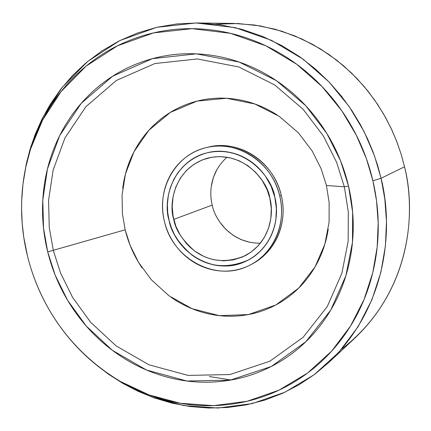 <?xml version="1.0" encoding="UTF-8"?>
<svg xmlns="http://www.w3.org/2000/svg" width="431" height="431" viewBox="0 0 431 431"><rect width="100%" height="100%" fill="white"/><g stroke="black" fill="none" stroke-linecap="round" stroke-linejoin="round"><path stroke-width="0.65" d="M53.315 250.481L49.247 227.32L48.568 200.377L53.115 170.105L64.957 137.952L85.866 106.716L116.386 80.457L154.864 63.54L197.35 58.961L238.774 66.95L274.806 85.02L303.106 109.269L323.379 135.954L336.622 162.331L344.342 186.801L348.534 186.084L340.544 160.741L326.827 133.438L305.832 105.816L276.519 80.732L239.221 62.064L196.364 53.848L152.439 58.654L112.696 76.201L81.206 103.375L59.65 135.673L47.458 168.893L42.793 200.162L43.509 227.977L47.712 251.893L125.168 229.804L130.157 245.406L138.513 262.29L151.211 279.617L169.033 295.838L192.097 308.709L219.368 315.648L248.396 314.576L275.851 304.954L298.645 288.156L315.034 266.929L324.85 244.221L329.074 222.321L329.139 202.559L326.429 185.47L344.342 186.801L348.318 212.041L348.167 241.171L341.848 273.34L327.296 306.511L303.171 337.252L269.828 361.221L229.965 374.544L188.105 375.406L148.997 364.804L116.041 345.845L90.623 322.259L72.489 297.234L60.518 272.915L53.315 250.481L49.247 227.32L48.568 200.377L53.115 170.105L64.957 137.952L85.866 106.716L116.386 80.457L154.864 63.54L197.35 58.961L238.774 66.95L274.806 85.02L303.106 109.269L323.379 135.954L336.622 162.331L344.342 186.801L326.429 185.47L321.203 168.909L312.243 151.055L298.532 132.958L279.347 116.424L254.818 103.973L226.447 98.268L197.118 101.091L170.315 112.41L148.851 130.281L133.993 151.739L125.464 173.962L122.081 194.968L122.409 213.695L125.168 229.804L47.712 251.893C52.765 272.247 61.121 291.119 72.791 308.504C84.471 325.884 98.715 340.592 115.524 352.628C132.349 364.653 150.651 373.095 170.417 377.949C190.216 382.787 210.107 383.525 230.1 380.174C250.115 376.791 268.707 369.362 285.872 357.892C303.041 346.368 317.34 331.52 328.772 313.353C340.178 295.133 347.639 274.962 351.157 252.846C354.627 230.704 353.754 208.448 348.534 186.084C343.254 163.726 334.047 143.178 320.912 124.446C307.739 105.751 291.803 90.435 273.109 78.496C254.403 66.611 234.566 58.988 213.593 55.61C192.635 52.291 172.255 53.304 152.439 58.654C132.662 64.03 114.921 73.13 99.205 85.952C83.533 98.785 70.921 114.242 61.369 132.322C51.849 150.403 45.928 169.76 43.612 190.4C41.311 211.028 42.674 231.528 47.712 251.893L55.152 275.048L67.511 300.159L86.222 326.003L112.448 350.376L146.465 369.997L186.844 381.004L230.1 380.174L271.32 366.469L305.832 341.735L330.825 309.975L345.91 275.668L352.472 242.373L352.644 212.214L348.534 186.084L344.342 186.801L348.318 212.041L348.167 241.171L341.848 273.34L327.296 306.511L303.171 337.252L269.828 361.221L229.965 374.544L188.105 375.406L148.997 364.804L116.041 345.845L90.623 322.259L72.489 297.234L60.518 272.915L53.315 250.481M252.178 263.912C275.274 252.243 288.123 222.665 281.292 195.415L279.751 196.046C286.895 224.406 272.694 255.114 248.116 265.997C215.452 282.176 172.422 258.627 164.437 221.442C162.509 213.464 162.061 205.458 163.09 197.42C164.136 189.387 166.598 181.909 170.482 174.986C174.383 168.068 179.431 162.228 185.632 157.466C191.843 152.714 198.761 149.422 206.384 147.585C214.018 145.764 221.776 145.57 229.675 147.003C237.567 148.453 244.98 151.443 251.903 155.974C258.821 160.521 264.704 166.269 269.547 173.214C274.375 180.174 277.779 187.781 279.751 196.046C281.707 204.316 282.084 212.575 280.883 220.828C279.66 229.082 276.971 236.678 272.812 243.623C268.642 250.551 263.346 256.305 256.93 260.879C250.503 265.431 243.461 268.486 235.805 270.032C228.15 271.562 220.456 271.503 212.736 269.849C205.016 268.184 197.829 265.076 191.181 260.523C184.533 255.96 178.897 250.303 174.275 243.547C169.658 236.781 166.377 229.416 164.437 221.442C156.065 189.645 175.298 154.616 206.045 147.666C236.657 139.283 272.467 162.347 279.751 196.046L281.292 195.415C274.035 161.84 238.354 138.868 207.839 147.224M274.789 197.139C279.207 212.02 276.772 244.156 248.148 260.108C227.52 268.842 208.879 267.231 192.21 255.265C178.585 243.364 170.881 231.749 169.092 220.413C163.381 204.709 168.774 163.925 206.627 152.957C246.193 143.668 273.06 179.603 274.789 197.139L271.104 186.24L265.453 176.241C261.019 169.879 255.637 164.615 249.307 160.445C242.971 156.291 236.188 153.544 228.953 152.208C221.728 150.882 214.611 151.055 207.618 152.714C200.625 154.384 194.279 157.39 188.579 161.738L182.879 166.786L177.992 172.594L173.919 179.156L170.283 187.69L168.354 195.238L167.379 204.687L167.713 212.558L169.092 220.413L171.468 228.047L174.787 235.251L179.996 243.305L185.185 249.253L192.35 255.367L198.998 259.532L206.023 262.684L213.431 264.817C220.516 266.32 227.568 266.369 234.583 264.952C241.602 263.524 248.051 260.717 253.934 256.531C259.812 252.334 264.656 247.06 268.465 240.708C272.268 234.34 274.725 227.379 275.835 219.826L276.4 208.485L274.789 197.139C281.389 223.274 268.179 251.591 245.417 261.445C215.538 275.942 176.381 254.371 169.092 220.413C161.463 191.396 178.892 159.454 206.837 152.903C234.992 144.945 268.082 166.113 274.789 197.139L276.4 208.485L275.835 219.826C274.725 227.379 272.268 234.34 268.465 240.708C264.656 247.06 259.812 252.334 253.934 256.531C248.051 260.717 241.602 263.524 234.583 264.952C227.568 266.369 220.516 266.32 213.431 264.817L206.023 262.684L198.998 259.532L192.35 255.367L185.185 249.253L179.996 243.305L174.787 235.251L171.468 228.047L169.092 220.413L167.713 212.558L167.379 204.687L168.354 195.238L170.283 187.69L173.919 179.156L177.992 172.594L182.879 166.786L188.579 161.738C194.279 157.39 200.625 154.384 207.618 152.714C214.611 151.055 221.728 150.882 228.953 152.208C236.188 153.544 242.971 156.291 249.307 160.445C255.637 164.615 261.019 169.879 265.453 176.241L271.104 186.24L274.789 197.139M215.732 24.195L238.16 23.533L260.324 25.93L281.669 31.167L301.743 38.914L320.195 48.757L336.794 60.248L351.427 72.931L364.071 86.389L374.792 100.245L383.703 114.193L390.955 127.98L396.725 141.427L401.186 154.39L404.51 166.781L401.406 155.117L397.296 142.936L392.043 130.313L385.497 117.361L377.513 104.227L367.955 91.108L356.717 78.237L343.728 65.921L328.972 54.489L312.497 44.307L294.454 35.768L275.07 29.233L254.673 25.03L233.672 23.419L197.188 22.972L219.686 24.712L241.565 29.254L262.377 36.328L281.777 45.573L299.502 56.601L315.4 68.987L329.403 82.332L341.53 96.28L351.852 110.498L360.478 124.731L367.562 138.771L373.251 152.439L377.701 165.633L381.074 178.267L404.51 166.781L381.074 178.267L374.442 155.71L364.12 131.617L349.255 106.678L329.09 82.003L303.16 59.219L271.573 40.369L235.267 27.654L196.1 22.962L156.658 27.342L119.737 40.622L87.709 61.417L62.075 87.536L43.294 116.559L30.973 146.308L26.528 162.859L23.667 178.897L26.183 164.453L29.971 149.579L35.18 134.418L41.958 119.171L50.422 104.06L60.647 89.357L72.683 75.371L86.502 62.42L102.023 50.842L119.085 40.95L137.451 33.025L156.825 27.304L176.861 23.931L197.188 22.972M27.546 256.3L23.78 237.314L22.191 223.387L21.566 208.442L21.69 200.598L22.956 184.226L25.806 167.039L30.509 149.228L42.577 120.093L60.97 91.695L86.065 66.153L117.41 45.842L153.533 32.901L192.102 28.672L230.386 33.316L265.868 45.805L296.733 64.278L322.07 86.588L341.772 110.729L356.302 135.129L366.398 158.689L372.89 180.756L381.074 178.267L372.89 180.756C378.892 206.6 379.846 232.293 375.751 257.84C371.592 283.345 362.886 306.56 349.627 327.468C336.336 348.318 319.78 365.294 299.949 378.396C280.123 391.44 258.724 399.817 235.746 403.54C212.795 407.22 190.006 406.228 167.39 400.566C144.805 394.888 123.929 385.142 104.765 371.339C85.629 357.531 69.413 340.705 56.122 320.869C42.847 301.027 33.322 279.503 27.546 256.3C21.782 233.09 20.182 209.708 22.735 186.16C25.31 162.595 31.986 140.452 42.766 119.726C53.579 98.995 67.915 81.211 85.78 66.39C103.688 51.569 123.972 40.988 146.642 34.647C169.356 28.333 192.786 27.013 216.928 30.682C241.101 34.415 264.004 43.089 285.64 56.698C307.265 70.382 325.707 88.01 340.964 109.571C356.168 131.191 366.813 154.918 372.89 180.756L376.516 200.663L378.181 222.757L377.195 246.882L372.772 272.651L364.125 299.356L350.581 325.949L331.746 351.017L307.691 372.95L279.072 390.13L247.146 401.266L213.598 405.641L180.266 403.265L148.824 394.839L120.535 381.537C60.911 345.899 36.64 292.843 27.546 256.3M95.79 364.481L108.687 374.345L122.846 383.38L151.734 396.967L183.848 405.587L217.914 408.033L252.216 403.588L284.875 392.237L314.167 374.706L338.804 352.31L358.107 326.703L372.001 299.529L380.88 272.23L385.433 245.885L386.467 221.216L384.775 198.626L381.074 178.267C392.533 223.366 390.432 303.117 328.761 362.509L314.7 374.307L299.222 384.657L282.526 393.314L264.844 400.087L246.467 404.838L227.687 407.489L208.82 408.038L190.179 406.552L172.034 403.152L154.637 398.012L138.189 391.343L122.835 383.374L108.687 374.345L95.79 364.481M209.38 376.527L231.091 380.007M328.761 362.509L355.419 337.597C413 282.127 415.031 208.426 404.51 166.781C416.276 210.953 411.745 295.019 341.638 349.11M122.7 188.401C124.414 174.523 128.578 161.56 135.189 149.503C141.815 137.451 150.467 127.215 161.151 118.794C171.85 110.384 183.843 104.485 197.118 101.091C210.414 97.724 224.001 97.212 237.88 99.556C251.769 101.931 264.844 107.06 277.111 114.942M328.233 229.2C325.981 243.73 321.133 257.054 313.693 269.176C306.231 281.265 296.824 291.237 285.484 299.087C274.138 306.899 261.773 312.066 248.396 314.576C235.024 317.065 221.658 316.807 208.292 313.79C194.941 310.762 182.55 305.272 171.118 297.325M142.09 267.893C134.17 256.224 128.53 243.531 125.168 229.804M251.946 264.047L258.535 260.006C264.936 255.454 270.21 249.721 274.369 242.815C278.518 235.892 281.195 228.322 282.413 220.101C283.614 211.88 283.242 203.647 281.292 195.415C279.326 187.183 275.937 179.598 271.126 172.669C266.299 165.746 260.443 160.025 253.547 155.494C246.645 150.979 239.259 148 231.388 146.556C223.522 145.134 215.786 145.328 208.178 147.143L207.645 147.273M227.051 157.196C209.488 172.761 209.304 193.896 212.235 205.075L173.758 219.39C168.629 205.134 173.375 168.446 207.403 158.199C243.526 149.315 268.319 182.227 269.844 198.228C273.906 211.799 271.595 241.349 245.191 255.707C226.464 263.416 209.601 261.832 194.607 250.955C182.329 240.164 175.379 229.642 173.758 219.39L212.235 205.075C214.401 218.118 230.197 243.488 260.383 243.208M269.844 198.228L267.085 189.699L262.21 180.503L255.723 172.373L247.933 165.73L239.097 160.747L229.637 157.681L219.853 156.588L211.578 157.277L202.258 159.912L193.788 164.4L186.337 170.601L180.314 178.181L175.816 186.962L173.1 196.471L172.184 206.503L173.143 216.529L175.918 226.334L180.39 235.407L186.445 243.558L190.48 247.604L194.936 251.198L203.507 256.24L208.706 258.304L214.126 259.774L223.77 260.825L233.365 259.871L242.545 256.973L250.939 252.194L258.239 245.729L264.128 237.793L268.384 228.716L270.803 218.829L271.309 208.529L269.844 198.228M219.848 222.148L225.828 229.33L232.999 235.218L241.08 239.614L249.786 242.314M217.138 169.141L213.372 177.491L211.276 186.494M206.023 147.671L207.747 147.246M30.542 149.018L30.973 146.308M120.637 381.618L122.846 383.38M251.963 264.036L252.825 263.567M245.912 255.335L245.191 255.707"/></g></svg>
